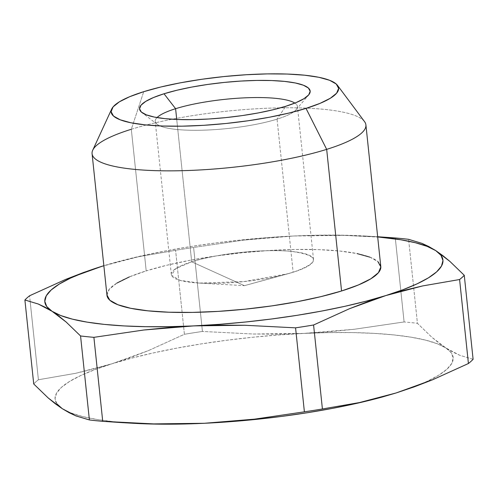 <?xml version="1.0" encoding="UTF-8"?>
<svg xmlns="http://www.w3.org/2000/svg" width="498" height="498" viewBox="0 0 498 498"><rect width="100%" height="100%" fill="white"/><g stroke="black" fill="none" stroke-linecap="round" stroke-linejoin="round"><path stroke-width="0.37" stroke-dasharray="2.49 1.87" d="M199.25 283.076L244.381 285.671L293.148 272.244L287.975 273.751L243.952 281.594L199.25 283.076L179.828 280.318L171.474 275.207L175.676 268.646L191.693 261.799L244.381 285.671L191.693 261.799A71.5 14.654 -6 0 0 171.312 274.498A71.5 14.654 -6 0 0 216.2 283.356A71.5 14.654 -6 0 0 293.148 272.244L277.056 119.14A71.5 14.654 174 0 1 200.109 130.258A71.5 14.654 174 0 1 155.22 121.394A71.5 14.654 174 0 1 157.032 117.578A71.5 14.654 -6 0 0 157.119 124.282A71.5 14.654 -6 0 0 207.212 130.034A71.5 14.654 -6 0 0 277.056 119.14L285.721 106.292L277.056 119.14A71.5 14.654 -6 0 0 296.179 109.666A71.5 14.654 -6 0 0 294.866 103.092A71.5 14.654 174 0 1 297.431 106.448A71.5 14.654 174 0 1 277.056 119.14L293.148 272.244A71.5 14.654 -6 0 0 313.522 259.545A71.5 14.654 -6 0 0 268.64 250.687A71.5 14.654 -6 0 0 191.693 261.799L176.728 119.464L191.693 261.799C217.626 253.432 265.851 248.496 292.27 251.496C320.127 255.586 320.419 262.502 293.148 272.244L244.381 285.671L287.975 273.751M380.796 266.548A137.672 28.218 -6 0 0 294.368 249.486A137.672 28.218 -6 0 0 146.2 270.887L131.316 129.268A137.672 28.218 174 0 1 279.484 107.873A137.672 28.218 174 0 1 365.912 124.93M364.548 121.643A137.672 28.218 -6 0 0 271.684 108.072A137.672 28.218 -6 0 0 131.316 129.268L143.723 91.682L131.316 129.268A137.672 28.218 -6 0 0 92.728 150.209M377.665 236.749L344.336 235.38L395.275 237.963L404.102 321.951L354.203 329.278L303.967 333.405L253.364 334.021L202.431 331.444L193.604 247.456L243.497 240.123L193.604 247.456A225.874 46.295 -6 0 0 175.589 250.301L138.6 256.707L120.199 261.077L103.852 265.714A200.146 41.023 174 0 1 116.345 262.104A200.146 41.023 174 0 1 293.733 235.996L268.571 237.627L243.497 240.123L293.733 235.996A200.146 41.023 174 0 1 364.717 236.002A200.146 41.023 174 0 1 377.683 236.936L341.921 235.181L318.465 235.193L293.733 235.996L268.148 237.565L242.146 239.874L216.176 242.887L190.678 246.554L166.089 250.805L142.833 255.574L121.307 260.778L103.852 265.714M318.988 235.255L293.733 235.996L344.336 235.38L318.988 235.255M131.316 129.268L146.2 270.887A137.672 28.218 -6 0 0 106.964 295.326M129.356 276.913L146.2 270.887L166.805 265.247L190.373 260.211L215.995 255.972L242.688 252.691L269.424 250.5L295.183 249.473L318.969 249.66L339.873 251.048L357.078 253.582M369.946 257.167L377.957 261.668M106.964 295.295L109.336 289.189L116.906 283.088M101.878 266.324L138.6 256.707L175.589 250.301L184.416 334.289L148.466 350.598L112.118 363.733L75.453 373.344L38.408 379.756L30.154 301.246L38.408 379.756L75.453 373.344L93.842 368.968L112.118 363.733A200.146 41.023 -6 0 0 62.269 408.677A200.146 41.023 -6 0 0 128.714 423.001M30.154 301.24L29.581 295.768L30.154 301.24M473.1 359.295L459.704 355.255L445.971 348.021L431.872 337.271L417.436 323.32L408.609 239.333L417.436 323.32L431.872 337.271L438.968 343.078L445.971 348.021L452.881 352.074L459.704 355.255L473.1 359.295M33.727 383.977A225.874 46.295 174 0 1 38.408 379.756A225.874 46.295 -6 0 0 33.727 383.977M128.795 423.001A200.146 41.023 -6 0 0 133.283 423.281M381.655 397.18A200.146 41.023 -6 0 0 381.966 397.093M383.205 396.75A200.146 41.023 -6 0 0 396.109 392.966M396.14 392.953A200.146 41.023 -6 0 0 445.971 348.021L451.275 352.765L453.205 357.95L451.73 363.484L446.868 369.273L438.713 375.218L427.402 381.213L413.122 387.164L396.122 392.959L381.904 397.111M148.466 350.598L184.416 334.289A225.874 46.295 174 0 1 202.431 331.444L253.364 334.021L278.712 334.152L303.967 333.405A200.146 41.023 -6 0 0 112.118 363.733L130.345 357.595L148.466 350.598M56.965 403.928L55.035 398.742L56.511 393.208L61.366 387.419L69.521 381.48L80.838 375.48L95.118 369.535L112.118 363.733L131.547 358.187L153.073 352.989L176.329 348.22L200.912 343.962L226.409 340.302L252.38 337.289L278.382 334.973L303.967 333.405L328.705 332.608L352.161 332.589L373.936 333.355L393.669 334.893L411.006 337.171L425.666 340.153L437.387 343.788L445.971 348.021A200.146 41.023 -6 0 0 303.967 333.405L329.134 331.774L354.203 329.278L404.102 321.951A225.874 46.295 174 0 1 417.436 323.32A225.874 46.295 -6 0 0 404.102 321.951L395.275 237.963M133.221 423.281L114.571 421.806L97.228 419.528L82.575 416.54L70.853 412.904L62.269 408.677M184.416 334.289L175.589 250.301A225.874 46.295 174 0 1 193.604 247.456L202.431 331.444A225.874 46.295 -6 0 0 184.416 334.289M171.312 274.498L155.22 121.394M157.119 124.282L141.843 112.461M116.345 262.104L115.748 262.272M364.717 236.002L375.486 236.618M296.179 109.666L308.66 94.925M313.522 259.545L297.431 106.448"/><path stroke-width="0.75" d="M175.601 108.701L176.728 119.464L175.601 108.701A71.5 14.654 -6 0 0 157.032 117.578A71.5 14.654 174 0 1 175.601 108.701L164.016 93.767L175.601 108.701A71.5 14.654 174 0 1 244.138 97.869A71.5 14.654 174 0 1 294.866 103.092A71.5 14.654 -6 0 0 244.138 97.869A71.5 14.654 -6 0 0 175.601 108.701M285.721 106.292A85.768 17.579 174 0 1 201.939 119.358A85.768 17.579 174 0 1 141.843 112.461A85.768 17.579 174 0 1 164.016 93.767L176.852 90.256L191.531 87.119L207.492 84.479L224.125 82.438L240.783 81.068L256.831 80.427L271.647 80.545L284.669 81.411L295.389 82.985L303.4 85.22L308.399 88.028L310.179 91.29L308.685 94.894L303.973 98.691L296.217 102.538L285.721 106.292L272.885 109.809L258.201 112.946L242.24 115.586L225.613 117.628L208.955 118.997L192.907 119.632L178.085 119.52L165.068 118.655L154.343 117.074L146.331 114.839L141.339 112.038L139.552 108.769L141.046 105.171L145.758 101.374L153.515 97.521L164.016 93.767A85.768 17.579 174 0 1 264.494 80.396A85.768 17.579 174 0 1 308.66 94.925A85.768 17.579 174 0 1 285.721 106.292M111.664 109.081A114.366 23.443 174 0 1 143.723 91.682L129.723 96.687L119.383 101.822L113.096 106.883L111.104 111.689L113.482 116.04L120.143 119.775L130.825 122.757L145.123 124.861L162.491 126.019L182.249 126.168L203.645 125.315L225.862 123.498L248.035 120.771L269.318 117.248L288.896 113.065L306.009 108.383A114.366 23.443 174 0 1 176.597 126.231A114.366 23.443 174 0 1 111.664 109.081L92.728 150.209A137.672 28.218 -6 0 0 170.889 170.851A137.672 28.218 -6 0 0 326.676 149.369A137.672 28.218 174 0 1 178.508 170.77A137.672 28.218 174 0 1 92.08 153.708L106.964 295.326A137.672 28.218 -6 0 0 193.392 312.389A137.672 28.218 -6 0 0 341.56 290.988A137.672 28.218 -6 0 0 380.796 266.548L365.912 124.93A137.672 28.218 174 0 1 326.676 149.369L341.56 290.988L326.676 149.369A137.672 28.218 -6 0 0 364.548 121.643L337.476 85.345A114.366 23.443 174 0 1 306.009 108.383L326.676 149.369L306.009 108.383L320.009 103.379L330.348 98.243L336.636 93.176L338.628 88.376L336.25 84.025L329.589 80.284L318.907 77.302L304.608 75.198L287.246 74.046L267.488 73.891L246.087 74.744L223.876 76.568L201.702 79.294L180.413 82.811L160.835 86.994L143.723 91.682A114.366 23.443 174 0 1 260.329 74.071A114.366 23.443 174 0 1 337.476 85.345M103.852 265.714L101.878 266.324A200.146 41.023 174 0 1 103.852 265.714L83.695 272.443L65.58 279.44L29.581 295.768A225.874 46.295 -6 0 0 24.9 299.989L38.296 304.029L45.119 307.216L52.029 311.269A200.146 41.023 174 0 1 101.878 266.324L84.878 272.12L70.598 278.071L59.287 284.065L51.132 290.01L46.27 295.8L44.795 301.334L46.725 306.519L52.029 311.269L59.032 316.205L66.128 322.013L80.564 335.963A225.874 46.295 -6 0 0 93.898 337.339L143.798 330.006L168.866 327.51L194.033 325.879A200.146 41.023 174 0 1 52.029 311.269L60.613 315.495L72.335 319.131L86.994 322.113L104.331 324.397L124.064 325.929L145.839 326.694L169.295 326.676L219.288 325.138L244.636 325.262L295.569 327.846A225.874 46.295 -6 0 0 313.584 324.995L349.59 308.667L367.698 301.67L385.882 295.551A200.146 41.023 174 0 1 194.033 325.879L219.618 324.31L245.62 322.001L271.591 318.988L297.088 315.321L321.671 311.069L344.927 306.301L366.453 301.097L404.208 290.303L422.603 285.933L459.592 279.527A225.874 46.295 -6 0 0 464.273 275.307L449.837 261.357L442.741 255.549L435.731 250.606A200.146 41.023 174 0 1 385.882 295.551L402.882 289.755L417.162 283.804L428.479 277.809L436.634 271.864L441.489 266.075L442.965 260.541L441.035 255.356L435.731 250.606L428.822 246.554L421.999 243.373L408.609 239.333A225.874 46.295 -6 0 0 395.275 237.963L377.665 236.749M377.683 236.936A200.146 41.023 174 0 1 435.731 250.606L427.147 246.379L415.425 242.744L400.772 239.762L377.683 236.936M92.08 153.708A137.672 28.218 174 0 1 131.316 129.268M357.078 253.582L369.946 257.167M377.957 261.668L380.821 266.909L378.424 272.686L370.854 278.787L358.411 284.962L341.56 290.988L320.955 296.627L297.387 301.664L271.771 305.903L245.078 309.183L218.336 311.375L192.577 312.402L168.791 312.215L147.894 310.827L130.681 308.293L117.821 304.708L109.803 300.207L106.939 294.965M116.906 283.088L129.356 276.913M122.514 422.665L133.283 423.281A200.146 41.023 -6 0 0 204.267 423.288L179.012 424.035L153.664 423.904L122.514 422.665L102.725 421.327L153.664 423.904L204.267 423.288L254.503 419.16L304.396 411.834L295.569 327.846L244.636 325.262L194.033 325.879L143.798 330.006L93.898 337.339L102.725 421.327A225.874 46.295 174 0 1 89.391 419.951L76.001 415.917L69.178 412.73L62.269 408.677L55.259 403.735L48.163 397.927L33.727 383.977L24.9 299.989L33.727 383.977L48.163 397.927L62.269 408.677L76.001 415.917L89.391 419.951L80.564 335.963L66.128 322.013L52.029 311.269L38.296 304.029L24.9 299.989A225.874 46.295 174 0 1 29.581 295.768L65.58 279.44L101.878 266.324M313.584 324.995L322.411 408.983L359.456 402.565L396.122 392.959L432.469 379.825L468.419 363.515L459.592 279.527L422.603 285.933L385.882 295.551L349.59 308.667L313.584 324.995A225.874 46.295 174 0 1 295.569 327.846L304.396 411.834L254.503 419.16L229.429 421.657L204.267 423.288A200.146 41.023 -6 0 0 381.655 397.18L359.456 402.565L322.411 408.983A225.874 46.295 174 0 1 304.396 411.834A225.874 46.295 -6 0 0 322.411 408.983L313.584 324.995M395.275 237.963A225.874 46.295 174 0 1 408.609 239.333L421.999 243.373L435.731 250.606L449.837 261.357L464.273 275.307L473.1 359.295A225.874 46.295 174 0 1 468.419 363.515L432.469 379.825L414.348 386.822L396.122 392.959L382.252 397.018M381.966 397.093A200.146 41.023 -6 0 0 383.205 396.75M381.904 397.111L355.167 403.71L331.911 408.478L307.322 412.73L281.824 416.396L255.854 419.409L229.852 421.719L204.267 423.288L179.535 424.091L156.079 424.109L133.221 423.281M62.269 408.677L56.965 403.928M473.1 359.295L464.273 275.307A225.874 46.295 174 0 1 459.592 279.527L468.419 363.515A225.874 46.295 -6 0 0 473.1 359.295M102.725 421.327L93.898 337.339A225.874 46.295 174 0 1 80.564 335.963L89.391 419.951A225.874 46.295 -6 0 0 102.725 421.327"/></g></svg>
